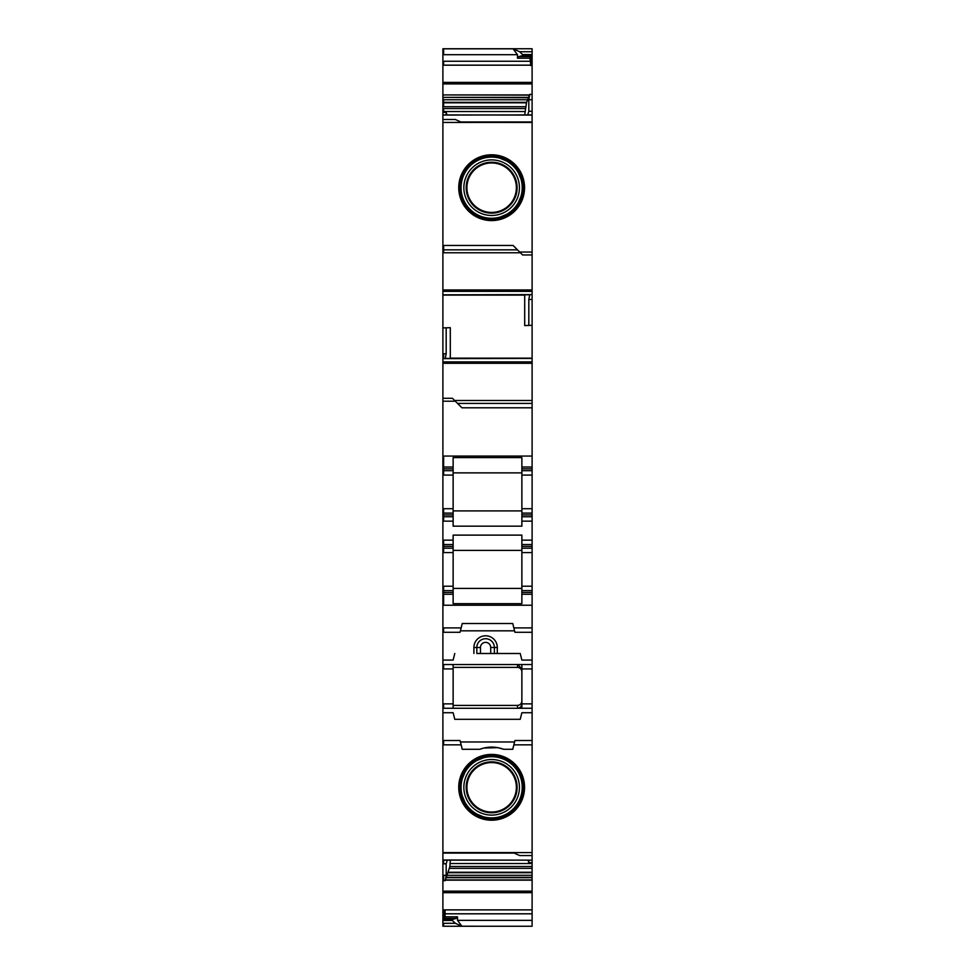 <?xml version="1.0" encoding="UTF-8"?>
<svg xmlns="http://www.w3.org/2000/svg" width="975" height="975" viewBox="0 0 975 975"><rect width="100%" height="100%" fill="white"/><g stroke="black" fill="none" stroke-linecap="round" stroke-linejoin="round"><path stroke-width="1.46" d="M491.644 812.041A24.728 24.728 180 0 0 516.372 787.312A24.728 24.728 180 0 0 491.644 762.584A24.728 24.728 180 0 0 466.915 787.312A24.728 24.728 180 0 0 491.644 812.041M491.644 812.772A25.46 25.46 180 0 0 517.103 787.312A25.46 25.46 180 0 0 491.644 761.853A25.46 25.46 180 0 0 466.184 787.312A25.46 25.46 180 0 0 491.644 812.772M491.644 815.1A27.788 27.788 0 0 1 463.856 787.312A27.788 27.788 0 0 1 491.644 759.525A27.788 27.788 0 0 1 519.431 787.312A27.788 27.788 0 0 1 491.644 815.1M491.644 756.722A30.591 30.591 0 0 1 522.222 787.312A30.591 30.591 0 0 1 491.644 817.891A30.591 30.591 0 0 1 461.053 787.312A30.591 30.591 0 0 1 491.644 756.722M458.737 787.495L468.451 810.639L491.644 820.219A32.906 32.906 180 0 0 524.55 787.312A32.906 32.906 180 0 0 491.644 754.406L468.451 763.986L458.737 787.118M491.644 754.406A32.906 32.906 180 0 0 458.737 787.312A32.906 32.906 180 0 0 491.644 820.219M460.042 740.513L443.625 740.513L460.054 740.513L461.138 744.851L442.894 744.851L442.894 859.999L532.106 860.157L532.106 852.601L442.894 852.601M532.106 852.601L532.106 744.851L513.862 744.851L512.753 749.287L503.697 749.287L512.753 749.287M498.188 747.74L503.697 749.287C495.69 746.362 487.719 746.362 479.785 749.287L462.247 749.287L479.785 749.287L462.247 749.287L461.138 744.851M497.811 747.667L483.844 748.044M483.417 748.154L479.785 749.287M513.862 744.827L514.946 740.513L532.106 740.513L532.106 712.725L521.869 712.725L520.223 719.306L454.777 719.306L453.131 712.725L454.777 719.306M532.106 712.725L532.106 708.264L442.894 708.264L442.894 712.725L453.131 712.725L442.894 712.725L442.894 744.851M520.223 719.306L521.869 712.725M521.869 708.264L521.869 703.877C521.613 706.522 520.163 707.984 517.53 708.264M453.131 705.412L517.481 705.412C520.138 705.157 521.601 703.694 521.869 701.025M521.869 664.536L521.869 668.923L532.106 668.923L532.106 703.877L521.869 703.877L521.869 668.923L517.774 664.536M453.131 667.388L517.481 667.388C520.138 667.643 521.601 669.106 521.869 671.775M453.131 664.536L453.131 668.923L442.894 668.923L442.894 708.264M453.131 708.264L453.131 668.923M532.106 668.923L532.106 664.536L442.894 664.536L442.894 668.923M532.106 708.264L532.106 703.877M457.519 403.406L532.106 403.406L457.519 403.406L532.106 403.406L532.106 456.056L442.894 456.056L442.894 468.853L443.625 468.853L443.625 467.025L453.131 467.025L453.131 468.853L443.625 468.853L443.625 475.069L453.131 475.069L453.131 526.171L521.869 526.171L521.869 516.75L532.106 516.75L532.106 544.538L521.869 544.538L521.869 548.194L532.106 548.194L532.106 544.538M453.131 552.581L453.131 548.194L443.625 548.194L443.625 552.581L453.131 552.581L453.131 603.683L521.869 603.683L521.869 590.606L532.106 590.606L532.106 548.194M521.869 548.194L521.869 590.606L532.106 590.606L532.106 592.434L521.869 592.434M532.106 627.9L532.106 632.287L514.946 632.287L513.849 627.9L532.106 627.9L532.106 594.263L521.869 594.263L532.106 594.263L532.106 592.434M532.106 664.536L532.106 632.287L514.946 632.287M514.617 741.792L514.946 740.513L532.106 740.513L532.106 744.851M532.106 862.656L532.106 860.157L443.625 860.157L443.625 863.813L442.894 863.813L442.894 926.25L532.106 926.25L532.106 862.656L528.816 862.717L528.816 860.157M517.481 54.698L513.094 48.823L443.625 48.823L443.625 54.698L517.481 54.698L517.481 58.207L518.944 56.587L522.6 55.575L532.106 55.575L532.106 48.75L442.894 48.75L442.894 114.916L532.106 115.062L532.106 122.436L442.894 122.448L442.894 456.056M532.106 55.575L532.106 94.392L529.766 94.392L526.585 102.338L524.696 114.904M521.869 254.231L522.6 254.962L532.106 254.962L532.106 122.448L461.906 122.436L455.325 119.498L442.894 119.498L442.894 115.062L532.106 114.904L532.106 94.392M532.106 254.962L532.106 294.621L442.894 294.816M450.292 358.434L450.304 327.673L446.184 327.807L446.184 353.767L445.234 358.629L532.106 358.434L532.106 294.621M532.106 358.434L445.429 358.434L532.106 358.434L532.106 403.406M532.106 456.056L532.106 508.706L521.869 508.706L521.869 470.681L532.106 470.681M521.869 508.706L521.869 513.094L532.106 513.094L521.869 513.094L521.869 516.75L532.106 516.75L532.106 508.706M522.6 254.962L519.675 252.038L532.106 252.038M520.406 252.769L443.625 252.769L443.625 245.456L513.094 245.456L519.675 252.038M443.625 249.844L517.481 249.844L443.625 249.844M442.894 119.498L442.894 122.448M443.625 860.157L442.894 860.145L442.894 863.813M443.625 627.9L443.625 632.287L460.054 632.287L461.151 627.9L442.894 627.9L442.894 664.536L443.625 664.536L443.625 668.923M442.894 627.9L442.894 468.853M442.894 398.288L452.4 398.288L455.325 401.212L442.894 401.212M532.106 407.794L461.906 407.794L455.325 401.212M446.184 327.807L442.894 327.905M532.106 325.321L524.696 325.577L524.708 294.816M528.816 325.443L528.816 299.483L529.766 294.621M480.48 653.494L480.48 647.497L476.824 647.497A8.775 8.775 0 0 1 489.803 639.795A8.775 8.775 0 0 1 494.374 647.497L497.299 647.497A11.7 11.7 180 0 0 491.205 637.223A11.7 11.7 180 0 0 473.899 647.497L476.824 647.497L476.824 653.494L520.223 653.494L476.824 653.494M473.899 647.497L473.899 653.494M532.106 660.075L521.869 660.075L520.223 653.494M442.894 470.681L453.131 470.681L453.131 468.853M453.131 475.069L453.131 470.681M453.131 513.094L443.625 513.094L453.131 513.094M453.131 516.75L443.625 516.75L453.131 516.75M453.131 467.025L453.131 457.604L521.869 457.604L521.869 467.025L532.106 467.025M453.131 510.9L521.869 510.9M521.869 467.025L521.869 470.681M532.106 540.15L521.869 540.15L521.869 544.538M521.869 540.15L521.869 535.117L453.131 535.117L453.131 540.15L442.894 540.15M453.131 550.388L521.869 550.388M453.131 548.194L453.131 544.538L442.894 544.538M453.131 544.538L453.131 540.15M453.131 590.606L442.894 590.606L443.625 590.606L443.625 586.219L442.894 586.219M513.849 627.9L512.753 623.513L462.247 623.513L461.151 627.9M453.131 660.075L443.625 660.075L453.131 660.075L454.777 653.494M532.106 727.789L532.106 717.551M480.48 647.497A5.119 5.119 0 0 1 488.048 643A5.119 5.119 0 0 1 490.717 647.497L494.374 647.497L494.374 653.494M514.13 853.076L443.625 853.076L513.094 852.625L519.675 855.55L532.106 855.55M528.048 860.157L528.816 862.717M447.257 860.157L446.184 863.765L443.625 863.813M446.184 863.765L446.184 875.331L445.234 880.669L445.429 879.925L532.106 879.925M450.304 860.157L449.902 866.483L532.106 866.483M449.902 866.483L445.429 879.925M442.894 918.535L445.087 918.535L445.087 910.162L442.894 910.162M445.087 918.462L456.056 918.462L457.519 916.853L457.519 920.351L461.906 926.238L455.325 923.301L452.4 920.485L442.894 920.485M453.131 918.669L443.625 918.669L443.625 919.486L452.4 919.486L456.056 918.462M452.4 919.486L452.4 920.485M522.6 55.575L522.6 54.563L519.675 51.748L532.106 51.748M513.094 48.823L519.675 51.748M517.481 58.207L529.998 58.207L530.644 56.647M529.998 58.207L530.644 63.814M532.106 56.428L530.644 56.428L530.644 65.496L532.106 65.496M527.743 114.904L528.816 111.284L528.816 99.73L529.766 94.392M446.952 114.904L446.184 112.344L442.894 112.381M446.184 112.344L446.184 114.904M455.325 923.301L443.625 923.301L443.625 926.25L532.106 926.25L461.906 926.238M521.869 588.413L453.131 588.413M453.131 594.263L442.894 594.263L443.625 594.263L443.625 590.606M497.299 647.497L497.299 653.494M521.869 472.875L453.131 472.875M532.106 740.513L514.958 740.513L532.106 740.513M522.6 54.563L532.106 54.563M532.106 111.235L528.816 111.284M443.625 456.056L443.625 467.025L442.894 467.025M453.131 508.706L443.625 508.706L443.625 513.094L442.894 513.094L443.625 513.094L443.625 514.922L453.131 514.922M442.894 514.922L443.625 514.922L443.625 516.75L442.894 516.75L443.625 516.75L443.625 521.138L453.131 521.138M453.131 546.366L443.625 546.366L443.625 548.194L442.894 548.194M512.753 623.513L462.247 623.513M443.625 660.075L442.894 660.075L443.625 660.075M442.894 740.513L443.625 740.513L442.894 740.513L443.625 740.513L443.625 744.851M443.625 923.301L442.894 923.301M491.644 220.594A32.906 32.906 0 0 1 458.737 187.688A32.906 32.906 0 0 1 491.644 154.781L514.898 164.422L524.55 187.688L514.898 210.953L491.644 220.594A32.906 32.906 180 0 0 524.55 187.688A32.906 32.906 180 0 0 491.644 154.781M491.644 212.416A24.728 24.728 180 0 0 516.372 187.688A24.728 24.728 180 0 0 491.644 162.959A24.728 24.728 180 0 0 466.915 187.688A24.728 24.728 180 0 0 491.644 212.416M491.644 157.097A30.591 30.591 180 0 0 461.053 187.688A30.591 30.591 180 0 0 491.644 218.278A30.591 30.591 180 0 0 522.222 187.688A30.591 30.591 180 0 0 491.644 157.097M491.644 213.147A25.46 25.46 0 0 1 466.184 187.688A25.46 25.46 0 0 1 491.644 162.228A25.46 25.46 0 0 1 517.103 187.688A25.46 25.46 0 0 1 491.644 213.147M491.644 159.9A27.788 27.788 180 0 0 463.856 187.688A27.788 27.788 180 0 0 491.644 215.475A27.788 27.788 180 0 0 519.431 187.688A27.788 27.788 180 0 0 491.644 159.9M491.644 818.805A31.492 31.492 0 0 1 460.151 787.312A31.492 31.492 0 0 1 491.644 755.82A31.492 31.492 0 0 1 523.136 787.312A31.492 31.492 0 0 1 491.644 818.805M514.581 741.975L460.419 741.975M517.481 708.264L517.481 705.412M517.481 664.536L517.481 667.388M443.625 664.536L442.894 664.536M443.625 245.456L442.894 245.456M454.594 400.481L532.106 400.481M532.106 361.908L443.625 361.908L443.625 363.297L532.106 363.297M443.625 363.297L442.894 363.297M445.234 358.629L442.894 358.629M443.625 361.908L442.894 361.908M445.368 358.471L532.106 358.471M443.625 358.629L443.625 353.767L446.184 353.767M524.696 295.108L442.894 295.108M450.304 358.142L532.106 358.142M443.625 295.108L529.632 294.779M532.106 289.953L443.625 289.953L443.625 291.342L442.894 291.342M443.625 294.779L442.894 294.779M443.625 291.342L532.106 291.342M443.625 252.769L442.894 252.769M443.625 289.953L442.894 289.953M442.894 546.366L443.625 546.366L443.625 540.15M453.131 586.219L443.625 586.219M453.131 592.434L442.894 592.434M443.625 632.287L442.894 632.287L443.625 632.287L443.625 631.008M453.131 703.877L443.625 703.877L443.625 708.264M490.717 647.497L490.717 653.494M445.234 880.669L443.625 880.669L443.625 875.331L446.184 875.331M443.625 918.535L443.625 909.882L532.106 909.882M445.087 916.853L457.519 916.853M518.944 56.587L530.644 56.587M529.998 61.254L443.625 61.254L443.625 65.167L530.644 65.167M529.632 94.916L443.625 94.916L529.571 95.136M528.901 97.378L443.625 97.378L528.755 97.744M526.585 102.338L443.625 102.338L443.625 99.767L527.548 99.767M525.476 106.714L443.625 106.714L443.625 102.802L526.439 102.802M524.696 111.528L443.625 111.528L443.625 108.566L525.098 108.566M532.106 299.483L528.816 299.483M521.869 468.853L532.106 468.853M521.869 475.069L532.106 475.069M532.106 514.922L521.869 514.922M521.869 516.75L532.106 516.75M521.869 521.138L532.106 521.138M532.106 546.366L521.869 546.366M521.869 552.581L532.106 552.581M521.869 586.219L532.106 586.219M532.106 605.231L443.625 605.231L443.625 594.263M514.581 630.825L460.419 630.825M450.304 863.533L532.106 863.533M449.524 868.347L532.106 868.347M448.561 872.259L532.106 872.259M448.415 872.71L532.106 872.71M447.452 875.282L532.106 875.282M446.245 877.317L532.106 877.317M446.099 877.683L532.106 877.683M445.368 880.145L532.106 880.145M532.106 891.15L443.625 891.15L443.625 892.673L532.106 892.673M445.087 913.807L532.106 913.807M457.519 920.351L532.106 920.351M451.669 926.25L443.625 926.25M442.894 48.75L532.106 48.75M521.869 56.379L532.106 56.379M532.106 82.387L443.625 82.387L443.625 83.911L532.106 83.911M532.106 99.73L528.816 99.73M443.625 475.069L442.894 475.069M443.625 508.706L442.894 508.706M443.625 521.138L442.894 521.138M443.625 552.581L442.894 552.581M443.625 605.231L442.894 605.231M443.625 703.877L442.894 703.877M443.625 852.625L442.894 852.625M443.625 875.331L442.894 875.331M443.625 880.669L442.894 880.669M443.625 891.15L442.894 891.15M443.625 892.673L442.894 892.673M443.625 909.882L442.894 909.882M443.625 918.669L442.894 918.669M443.625 919.486L442.894 919.486M443.625 48.823L442.894 48.823M443.625 54.698L442.894 54.698M443.625 61.254L442.894 61.254M443.625 65.167L442.894 65.167M443.625 82.387L442.894 82.387M443.625 83.911L442.894 83.911M443.625 94.916L442.894 94.916M443.625 95.136L442.894 95.136M443.625 97.378L442.894 97.378M443.625 97.744L442.894 97.744M443.625 99.767L442.894 99.767M443.625 102.338L442.894 102.338M443.625 102.802L442.894 102.802M443.625 106.714L442.894 106.714M443.625 108.566L442.894 108.566M443.625 111.528L442.894 111.528M443.625 353.767L442.894 353.767M491.644 219.18A31.492 31.492 0 0 1 460.151 187.688A31.492 31.492 0 0 1 491.644 156.195A31.492 31.492 0 0 1 523.136 187.688A31.492 31.492 0 0 1 491.644 219.18M460.87 121.972L532.106 121.972M443.625 853.076L442.894 853.076"/></g></svg>

